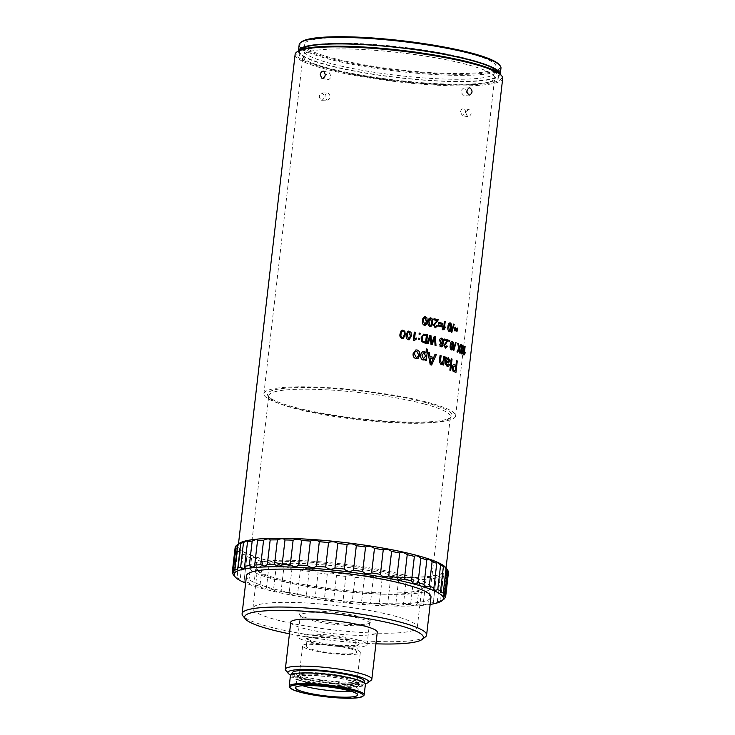 <?xml version="1.0" encoding="UTF-8"?>
<svg xmlns="http://www.w3.org/2000/svg" width="735" height="735" viewBox="0 0 735 735"><rect width="100%" height="100%" fill="white"/><g stroke="black" fill="none" stroke-linecap="round" stroke-linejoin="round"><path stroke-width="0.55" stroke-dasharray="3.67 2.76" d="M464.318 88.062L463.776 87.998C460.661 90.056 460.569 92.454 463.5 95.192L464.033 95.256C467.047 93.198 467.148 90.809 464.318 88.062M467.047 64.542A96.505 14.305 -173.4 0 0 363.182 49.548A96.505 14.305 -173.4 0 0 302.985 55.851A96.505 14.305 -173.4 0 0 397.203 81.153A96.505 14.305 -173.4 0 0 494.71 78.039A96.505 14.305 -173.4 0 0 467.047 64.542M427.954 402.412A96.505 14.305 6.6 0 1 455.617 415.909A96.505 14.305 6.6 0 1 358.11 419.033A96.505 14.305 6.6 0 1 263.893 393.73A96.505 14.305 6.6 0 1 324.089 387.418A96.505 14.305 6.6 0 1 427.954 402.412M460.496 111.977C461.047 109.46 462.232 108.266 464.033 108.394C466.495 111.545 465.871 113.888 462.177 115.404L460.496 111.977M327.929 92.876C330.86 95.605 330.768 98.003 327.645 100.061L327.103 100.006C324.282 97.268 324.374 94.87 327.387 92.812L327.929 92.876M330.934 76.091L329.252 72.664C325.55 74.189 324.934 76.523 327.397 79.674C329.197 79.803 330.373 78.608 330.934 76.091M295.121 54.362A104.48 15.49 -173.4 0 0 325.081 68.98A104.48 15.49 -173.4 0 0 437.527 85.214A104.48 15.49 -173.4 0 0 502.703 78.388M438.795 322.362A104.48 15.49 6.6 0 1 442.709 323.372A104.48 15.49 6.6 0 1 442.865 323.409L442.746 324.502M438.501 324.879A104.48 15.49 6.6 0 1 442.424 325.89A104.48 15.49 6.6 0 1 442.58 325.936L442.452 327.029M441.377 338.109L441.808 338.164C443.288 338.973 443.821 340.525 443.416 342.841L442.36 346.249L440.724 346.801M415.872 555.329A104.48 15.49 6.6 0 1 445.833 569.947A104.48 15.49 6.6 0 1 340.259 573.318A104.48 15.49 6.6 0 1 238.25 545.921A104.48 15.49 6.6 0 1 303.417 539.095A104.48 15.49 6.6 0 1 415.872 555.329M439.218 344.145L441.57 345.753L440.89 345.827M321.461 100.199L322.003 100.263C325.274 97.737 325.192 95.311 321.755 93.014C318.733 95.063 318.641 97.461 321.461 100.199M466.073 113.456L467.745 116.883C471.457 115.358 472.072 113.025 469.61 109.864C467.809 109.745 466.624 110.939 466.073 113.456M443.655 356.438A104.48 15.49 6.6 0 1 444.611 356.723L443.646 365.056M442.819 363.65L440.963 364.441M440.063 355.446A104.48 15.49 6.6 0 1 441.083 355.722L440.504 360.701L441.735 363.246M445.649 357.026A104.48 15.49 6.6 0 1 446.577 357.302L446.733 358.414L448.69 357.807L450.031 360.683L448.616 362.677L446.338 362.677L446.402 364.211L447.78 365.019M448.194 357.724L448.717 357.807M447.872 362.658L446.356 362.677M447.303 364.937L448.662 364.018L449.508 364.441C448.975 366.113 448.129 366.701 446.972 366.205M451.207 358.781A104.48 15.49 6.6 0 1 452.025 359.057L450.702 370.458M455.976 365.368L455.957 365.359A104.48 15.49 6.6 0 0 454.579 364.836L453.881 364.689M456.49 360.683A104.48 15.49 6.6 0 1 457.262 360.986L455.939 372.388M443.839 326.606L443.821 326.597A104.48 15.49 6.6 0 0 443.049 326.395M444.427 321.342A104.48 15.49 6.6 0 1 445.189 321.544L444.574 326.809A104.48 15.49 6.6 0 1 445.18 326.974L445.061 327.966M444.464 327.801L444.482 327.801A104.48 15.49 -173.4 0 0 444.464 327.801L444.206 329.308L442.957 329.877M442.507 328.683L443.646 328.122M449.857 322.821L451.327 324.071L451.428 327.727C451.327 330.153 450.592 331.421 449.223 331.549M453.67 324.071A104.48 15.49 6.6 0 1 454.202 324.245L451.786 332.339M455.204 327.112L456.279 328.811L457.299 328.04L457.85 330.006L456.913 331.439L456.132 330.033L454.919 330.971M446.733 345.891L447.422 346.213L445.373 348.105M444.546 339.028A104.48 15.49 6.6 0 1 448.203 340.084L444.638 345.441L445.823 347.159M449.094 340.36A104.48 15.49 6.6 0 1 449.765 340.571L449.645 341.665M452.071 341.233L453.385 342.482L453.449 346.139C453.33 348.565 452.65 349.832 451.391 349.952M455.525 342.473A104.48 15.49 6.6 0 1 456.003 342.648L453.725 350.742M460.661 344.467A104.48 15.49 6.6 0 1 461.295 344.743L459.375 348.748L460.119 353.213M458.98 349.603L457.648 352.194M457.712 343.282A104.48 15.49 6.6 0 1 458.419 343.557L459.412 347.03M462.48 345.193L463.335 346.424L463.234 350.081C463.078 352.506 462.554 353.783 461.681 353.912M464.713 346.36A104.48 15.49 6.6 0 1 465.08 346.562L464.336 353.232M465.108 352.322L463.96 355.042M434.247 336.354A104.48 15.49 6.6 0 1 435.34 336.621L435.984 345.579M434.633 337.723L432.125 344.642M430.342 336.667L428.137 343.723M429.865 335.335A104.48 15.49 6.6 0 1 430.921 335.573L431.693 343.438M423.636 334.159L424.931 334.25A104.48 15.49 6.6 0 1 427.476 334.802L426.493 343.355M418.592 338.21A104.48 15.49 6.6 0 1 419.547 338.403L419.419 339.506M419.18 333.056A104.48 15.49 6.6 0 1 420.144 333.249L420.016 334.351M414.31 332.11A104.48 15.49 6.6 0 1 415.303 332.303L414.531 338.964M416.433 338.045L416.313 339.055L413.961 340.783M408.366 331.09L410.984 332.22L411.334 335.867L409.239 339.735L408.32 339.745M402.054 330.052L404.866 331.136L405.242 334.774L403.193 338.633M436.719 325.568L437.536 325.881L435.166 327.782M434.017 318.724A104.48 15.49 6.6 0 1 438.336 319.762L434.247 325.127L435.708 326.836M430.251 317.851L432.309 319.063L432.566 322.72C432.52 325.146 431.62 326.423 429.856 326.56M424.692 316.666L426.906 317.869L427.2 321.526C427.154 323.942 426.217 325.228 424.389 325.366L425.069 325.403M433.723 357.421L433.705 357.421A104.48 15.49 6.6 0 0 429.947 356.521L429.332 352.772A104.48 15.49 6.6 0 0 427.963 352.46M435.083 354.16A104.48 15.49 6.6 0 1 436.351 354.472L431.629 365.038M423.553 351.449L425.905 353.039M426.383 348.95A104.48 15.49 6.6 0 1 427.568 349.217L426.254 360.628M425.234 359.038L423.13 360.086M415.881 349.943L416.975 349.97C419.161 350.678 420.098 352.341 419.777 354.959L418.307 358.129L417.085 358.643M442.626 343.098L441.028 343.833M297.51 51.459A103.617 15.361 -173.4 0 0 325.789 68.107A103.617 15.361 -173.4 0 0 444.381 84.525A103.617 15.361 -173.4 0 0 501.04 75.007M238.829 543.634A105.353 15.619 -173.4 0 0 267.586 560.557A105.353 15.619 -173.4 0 0 388.172 577.26A105.353 15.619 -173.4 0 0 445.777 567.585M467.699 58.837A96.505 14.305 6.6 0 1 495.372 72.333A96.505 14.305 6.6 0 1 397.865 75.457A96.505 14.305 6.6 0 1 303.647 50.155A96.505 14.305 6.6 0 1 363.843 43.843A96.505 14.305 6.6 0 1 467.699 58.837M468.36 53.131A96.505 14.305 -173.4 0 0 364.496 38.137A96.505 14.305 -173.4 0 0 304.299 44.449A96.505 14.305 -173.4 0 0 398.526 69.751A96.505 14.305 -173.4 0 0 496.033 66.637A96.505 14.305 -173.4 0 0 468.36 53.131M469.977 63.017A100.419 14.884 6.6 0 1 498.771 77.065A100.419 14.884 6.6 0 1 397.304 80.308A100.419 14.884 6.6 0 1 299.255 53.977A100.419 14.884 6.6 0 1 361.896 47.417A100.419 14.884 6.6 0 1 469.977 63.017M448.479 572.271A107.383 15.913 6.6 0 1 448.368 572.786L446.724 571.949L447.505 574.072A107.383 15.913 6.6 0 1 445.823 575.257L443.131 574.742L443.38 576.323A107.383 15.913 6.6 0 1 440.127 577.278C437.435 575.386 436.112 575.652 436.158 578.077A107.383 15.913 6.6 0 1 431.436 578.757C428.441 576.755 426.658 576.929 426.079 579.29A107.383 15.913 6.6 0 1 420.025 579.676C416.818 577.563 414.623 577.636 413.438 579.906A107.383 15.913 6.6 0 1 406.235 579.988C402.918 577.765 400.382 577.747 398.618 579.915A107.383 15.913 6.6 0 1 390.487 579.695C387.18 577.379 384.377 577.26 382.081 579.318A107.383 15.913 6.6 0 1 373.261 578.794C370.063 576.405 367.077 576.185 364.312 578.133A107.383 15.913 6.6 0 1 355.079 577.324C352.093 574.871 349.015 574.568 345.854 576.396A107.383 15.913 6.6 0 1 336.492 575.33C333.819 572.831 330.741 572.436 327.286 574.154A107.383 15.913 6.6 0 1 318.071 572.868C315.793 570.342 312.816 569.882 309.15 571.49A107.383 15.913 6.6 0 1 300.367 570.002C298.557 567.475 295.773 566.961 292.006 568.467A107.383 15.913 6.6 0 1 283.93 566.841C282.653 564.324 280.136 563.773 276.378 565.178A107.383 15.913 6.6 0 1 269.24 563.469L267.108 561.145L262.735 561.742A107.383 15.913 6.6 0 1 256.763 559.987C256.68 557.553 254.926 556.974 251.499 558.242A107.383 15.913 6.6 0 1 246.868 556.496L244.048 581.394L246.868 556.496C247.401 554.144 246.115 553.574 243.009 554.796A107.383 15.913 6.6 0 1 239.858 553.115L240.391 551.709L237.515 551.507A107.383 15.913 6.6 0 1 235.944 549.945L237.093 548.099L235.191 548.475A107.383 15.913 6.6 0 1 235.136 547.584M236.045 546.344L237.212 545.113L236.11 545.793M447.67 569.91L446.843 569L447.633 570.25M443.38 576.323L440.541 600.844A107.383 15.913 6.6 0 1 437.288 601.79C434.155 603.637 432.841 603.904 433.328 602.599L436.167 577.287L433.328 602.599A107.383 15.913 6.6 0 1 428.597 603.279L431.436 578.757M441.496 339.129L440.338 340.755L441.671 342.942M425.381 402.504A92.876 13.763 6.6 0 1 450.73 417.425A92.876 13.763 6.6 0 1 358.175 418.5A92.876 13.763 6.6 0 1 268.303 396.312A92.876 13.763 6.6 0 1 319.091 387.786A92.876 13.763 6.6 0 1 425.381 402.504M301.506 41.877A100.713 14.93 -173.4 0 0 328.995 58.047A100.713 14.93 -173.4 0 0 444.262 74.014A100.713 14.93 -173.4 0 0 499.341 64.763M299.963 50.109A100.419 14.884 -173.4 0 0 299.586 51.128A100.419 14.884 -173.4 0 0 397.635 77.451A100.419 14.884 -173.4 0 0 499.102 74.207A100.419 14.884 -173.4 0 0 498.964 73.132M235.191 548.475L232.352 572.997M233.151 574.127L235.944 549.945M237.515 551.507L234.676 576.029A107.383 15.913 6.6 0 1 233.225 574.614M234.676 576.029C236.936 578.555 237.717 579.088 237.019 577.636L239.858 553.115M240.391 551.709L237.019 577.636A107.383 15.913 6.6 0 0 240.17 579.318C242.835 581.817 244.121 582.386 244.029 581.017A107.383 15.913 6.6 0 0 248.669 582.763C251.646 585.225 253.4 585.804 253.924 584.5L256.763 559.987M243.009 554.796L240.17 579.318M251.499 558.242L248.669 582.763M262.735 561.742L259.905 586.264A107.383 15.913 6.6 0 1 253.924 584.5M259.905 586.264C263.102 588.652 265.271 589.231 266.41 587.991L269.24 563.469M276.378 565.178L273.539 589.7A107.383 15.913 6.6 0 1 266.41 587.991M273.539 589.7C276.847 592.015 279.364 592.575 281.092 591.363L283.93 566.841M292.006 568.467L289.167 592.989A107.383 15.913 6.6 0 1 281.092 591.363M289.167 592.989C292.484 595.212 295.268 595.727 297.537 594.523L300.367 570.002M309.15 571.49L306.311 596.011A107.383 15.913 6.6 0 1 297.537 594.523M306.311 596.011C309.527 598.125 312.504 598.584 315.232 597.38L318.071 572.868M327.286 574.154L324.447 598.676A107.383 15.913 6.6 0 1 315.232 597.38M324.447 598.676C327.452 600.688 330.52 601.083 333.662 599.852L336.492 575.33M345.854 576.396L343.024 600.918A107.383 15.913 6.6 0 1 333.662 599.852M343.024 600.918C345.726 602.81 348.803 603.123 352.24 601.846L355.079 577.324M364.312 578.133L361.473 602.654A107.383 15.913 6.6 0 1 352.24 601.846M361.473 602.654C363.788 604.436 366.765 604.657 370.422 603.316L373.261 578.794M382.081 579.318L379.242 603.839A107.383 15.913 6.6 0 1 370.422 603.316M379.242 603.839C381.088 605.511 383.89 605.631 387.648 604.216L390.487 579.695M398.618 579.915L395.788 604.436A107.383 15.913 6.6 0 1 387.648 604.216M395.788 604.436C397.102 605.998 399.638 606.017 403.396 604.51L406.235 579.988M413.438 579.906L410.599 604.427A107.383 15.913 6.6 0 1 403.396 604.51M410.599 604.427C411.334 605.888 413.529 605.815 417.186 604.198L420.025 579.676M426.079 579.29L423.241 603.812A107.383 15.913 6.6 0 1 417.186 604.198M423.241 603.812C423.369 605.181 425.161 605.006 428.597 603.279M437.288 601.79L440.127 577.278M443.131 574.742L440.541 600.844C439.438 602.094 440.256 601.745 442.985 599.778L445.823 575.257M444.17 599.025A107.383 15.913 6.6 0 1 442.985 599.778M447.505 574.072L444.73 598.042M445.529 597.307L448.368 572.786M448.341 359.057L446.834 359.828M446.806 359.828L446.512 361.363M453.348 369.916L453.982 370.256A104.48 15.49 6.6 0 1 455.323 370.771L455.332 370.762M452.935 367.776L454.028 366.067M452.907 367.776L453.33 369.916M449.37 330.557L450.123 330.19L449.342 330.557L448.699 326.9M448.672 326.9L449.958 323.841M457.455 329.868L456.968 330.658L456.463 329.5L457.133 328.784M454.671 328.876L455.084 330.226M454.643 328.876L455.231 327.902M451.538 348.969L452.227 348.601L451.51 348.969L450.95 345.312M450.932 345.312L452.144 342.253M461.828 352.929L462.315 352.552L461.8 352.929L461.516 349.281L462.499 346.213M423.902 335.169L423.121 335.491L422.101 338.1L422.983 341.408L424.178 341.839M425.602 342.152L425.611 342.142A104.48 15.49 6.6 0 0 424.159 341.839M408.458 338.752L409.56 338.357L408.44 338.752L407.3 335.132C407.236 333.424 407.87 332.395 409.202 332.064L408.761 332.073M402.293 337.677L403.423 337.282L402.284 337.687C401.034 336.915 400.639 335.711 401.089 334.076L401.099 334.067C401.025 332.358 401.677 331.329 403.046 330.989L402.504 331.016M430.003 325.568L430.976 325.192L429.984 325.568L429.01 321.921L430.489 318.861M424.527 324.383L425.537 323.997L424.508 324.383L423.498 320.745C423.443 319.027 424.04 318.007 425.271 317.695L424.968 317.676M431.105 363.549L430.177 357.927A104.48 15.49 6.6 0 1 430.195 357.927L430.177 357.927M423.415 358.799L422.009 355.464L423.764 352.791M416.203 351.266L416.828 351.293C415.348 351.284 414.549 352.166 414.411 353.93L416.129 357.284L416.754 357.302M424.196 403.965A91.425 13.552 6.6 0 1 450.408 416.754A91.425 13.552 6.6 0 1 449.149 418.656A91.425 13.552 6.6 0 1 358.028 419.703A91.425 13.552 6.6 0 1 269.561 397.874A91.425 13.552 6.6 0 1 268.771 395.742A91.425 13.552 6.6 0 1 325.798 389.761A91.425 13.552 6.6 0 1 424.196 403.965M500.976 68.07A101.586 15.058 6.6 0 1 437.61 74.713A101.586 15.058 6.6 0 1 328.279 58.929A101.586 15.058 6.6 0 1 299.163 44.725M500.25 74.345L500.269 74.189A101.586 15.058 6.6 0 1 500.25 74.345A101.586 15.058 6.6 0 1 397.607 77.625A101.586 15.058 6.6 0 1 298.438 50.991A101.586 15.058 6.6 0 1 298.456 50.834L298.438 50.991M430.15 604.446A105.353 15.619 6.6 0 1 336.942 601.956A105.353 15.619 6.6 0 1 245.628 583.094M404.397 575.046A91.425 13.552 6.6 0 1 430.609 587.835A91.425 13.552 6.6 0 1 338.238 590.784A91.425 13.552 6.6 0 1 248.981 566.814A91.425 13.552 6.6 0 1 306.008 560.842A91.425 13.552 6.6 0 1 404.397 575.046M246.482 575.771A92.876 13.763 -173.4 0 0 337.154 600.118A92.876 13.763 -173.4 0 0 430.995 597.123M399.27 575.22A84.167 12.477 6.6 0 1 422.248 588.744A84.167 12.477 6.6 0 1 338.357 589.718A84.167 12.477 6.6 0 1 256.91 569.616A84.167 12.477 6.6 0 1 302.939 561.88A84.167 12.477 6.6 0 1 399.27 575.22M425.335 636.969A92.876 13.763 6.6 0 1 332.771 638.044A92.876 13.763 6.6 0 1 242.899 615.866M398.085 576.69A82.715 12.256 6.6 0 1 421.798 588.257A82.715 12.256 6.6 0 1 420.659 589.975A82.715 12.256 6.6 0 1 338.219 590.931A82.715 12.256 6.6 0 1 258.178 571.178A82.715 12.256 6.6 0 1 257.461 569.239A82.715 12.256 6.6 0 1 309.058 563.837A82.715 12.256 6.6 0 1 398.085 576.69M375.925 643.814A89.973 13.34 6.6 0 1 289.434 633.809M393.565 615.746A82.715 12.256 6.6 0 1 417.278 627.313A82.715 12.256 6.6 0 1 333.699 629.987A82.715 12.256 6.6 0 1 252.941 608.304A82.715 12.256 6.6 0 1 304.538 602.893A82.715 12.256 6.6 0 1 393.565 615.746M290.775 622.214A43.54 6.45 -173.4 0 0 333.277 633.625A43.54 6.45 -173.4 0 0 377.266 632.219M309.775 611.097A36.281 5.375 6.6 0 1 351.734 614.892A36.281 5.375 6.6 0 1 370.651 622.738A36.281 5.375 6.6 0 1 334.489 623.151A36.281 5.375 6.6 0 1 299.384 614.488A36.281 5.375 6.6 0 1 309.775 611.097M371.221 680.169A43.54 6.45 6.6 0 1 327.838 680.674A43.54 6.45 6.6 0 1 285.713 670.274M310.62 612.788A34.83 5.163 6.6 0 1 359.553 618.365A34.83 5.163 6.6 0 1 369.54 623.243A34.83 5.163 6.6 0 1 369.062 623.96A34.83 5.163 6.6 0 1 334.351 624.364A34.83 5.163 6.6 0 1 300.652 616.049A34.83 5.163 6.6 0 1 300.349 615.232A34.83 5.163 6.6 0 1 310.62 612.788M365.267 683.725A40.636 6.027 6.6 0 1 327.553 683.1A40.636 6.027 6.6 0 1 290.692 675.088M357.081 639.753A34.83 5.163 6.6 0 1 367.068 644.623A34.83 5.163 6.6 0 1 331.88 645.753A34.83 5.163 6.6 0 1 297.877 636.62A34.83 5.163 6.6 0 1 319.596 634.342A34.83 5.163 6.6 0 1 357.081 639.753M292.208 672.948A36.281 5.375 -173.4 0 0 327.626 682.457A36.281 5.375 -173.4 0 0 364.284 681.29M313.726 635.646A26.846 3.978 6.6 0 1 344.779 638.458A26.846 3.978 6.6 0 1 358.772 644.264A26.846 3.978 6.6 0 1 332.018 644.577A26.846 3.978 6.6 0 1 306.036 638.164A26.846 3.978 6.6 0 1 313.726 635.646M353.553 679.067A36.281 5.375 6.6 0 1 363.954 684.138A36.281 5.375 6.6 0 1 327.305 685.314A36.281 5.375 6.6 0 1 291.878 675.796A36.281 5.375 6.6 0 1 314.506 673.425A36.281 5.375 6.6 0 1 353.553 679.067M314.571 637.346A25.394 3.767 6.6 0 1 350.255 641.416A25.394 3.767 6.6 0 1 357.532 644.962A25.394 3.767 6.6 0 1 357.182 645.495A25.394 3.767 6.6 0 1 331.871 645.789A25.394 3.767 6.6 0 1 307.294 639.716A25.394 3.767 6.6 0 1 307.083 639.128A25.394 3.767 6.6 0 1 314.571 637.346M290.435 675.63A37.733 5.595 -173.4 0 0 327.277 685.525A37.733 5.595 -173.4 0 0 365.396 684.303M349.428 648.546A25.394 3.767 6.6 0 1 356.705 652.092A25.394 3.767 6.6 0 1 331.044 652.91A25.394 3.767 6.6 0 1 306.256 646.258A25.394 3.767 6.6 0 1 322.095 644.595A25.394 3.767 6.6 0 1 349.428 648.546M363.66 695.641A37.733 5.595 6.6 0 1 326.055 696.073A37.733 5.595 6.6 0 1 289.544 687.06M351.991 648.454A29.023 4.3 6.6 0 1 360.315 652.505A29.023 4.3 6.6 0 1 330.989 653.452A29.023 4.3 6.6 0 1 302.645 645.835A29.023 4.3 6.6 0 1 320.754 643.943A29.023 4.3 6.6 0 1 351.991 648.454M348.592 677.817A29.023 4.3 6.6 0 1 356.916 681.878A29.023 4.3 6.6 0 1 327.589 682.815A29.023 4.3 6.6 0 1 299.255 675.208A29.023 4.3 6.6 0 1 317.355 673.306A29.023 4.3 6.6 0 1 348.592 677.817M350.806 677.743A32.156 4.768 6.6 0 1 360.031 682.236A32.156 4.768 6.6 0 1 327.534 683.274A32.156 4.768 6.6 0 1 296.141 674.849A32.156 4.768 6.6 0 1 316.197 672.745A32.156 4.768 6.6 0 1 350.806 677.743M351.229 691.332A31.201 4.621 -173.4 0 0 358.248 689.255A31.201 4.621 -173.4 0 0 349.309 684.891A31.201 4.621 -173.4 0 0 315.728 680.04A31.201 4.621 -173.4 0 0 296.269 682.08A31.201 4.621 -173.4 0 0 302.627 685.709M350.476 680.592A32.156 4.768 6.6 0 1 359.7 685.093A32.156 4.768 6.6 0 1 327.204 686.132A32.156 4.768 6.6 0 1 295.81 677.698A32.156 4.768 6.6 0 1 315.866 675.594A32.156 4.768 6.6 0 1 350.476 680.592M305.705 682.172A31.201 4.621 -173.4 0 0 339.285 687.023A31.201 4.621 -173.4 0 0 358.744 684.983A31.201 4.621 -173.4 0 0 328.288 676.797A31.201 4.621 -173.4 0 0 296.756 677.808A31.201 4.621 -173.4 0 0 305.705 682.172M305.87 680.748A31.201 4.621 -173.4 0 0 339.451 685.59A31.201 4.621 -173.4 0 0 358.91 683.55A31.201 4.621 -173.4 0 0 328.453 675.373A31.201 4.621 -173.4 0 0 296.922 676.384A31.201 4.621 -173.4 0 0 305.87 680.748M455.617 415.909L494.71 78.039M263.893 393.73L302.985 55.851M445.833 569.947L446.062 567.925M238.25 545.921L238.48 543.909M469.417 87.805L463.776 87.998M469.674 95.054L464.033 95.256M322.003 100.263L327.645 100.061M321.755 93.014L327.387 92.812M469.61 109.864L464.033 108.394M467.745 116.883L462.177 115.404M321.82 78.195L327.397 79.674M323.676 71.185L329.252 72.664M495.372 72.333L496.033 66.637M303.647 50.155L304.299 44.449M498.771 77.065L499.102 74.207M299.255 53.977L299.586 51.128M247.585 541.364L244.608 567.089M240.749 542.843L237.644 569.634M237.212 545.113L234.052 572.427M237.093 548.099L233.932 575.376M446.724 571.949L443.563 599.273M446.843 569L443.683 596.287M443.471 565.987L440.384 592.667M436.728 562.982L433.769 588.542M449.149 418.656L450.73 417.425M269.561 397.874L268.303 396.312M430.609 587.835L450.408 416.754M248.981 566.814L268.771 395.742M420.659 589.975L422.248 588.744M258.178 571.178L256.91 569.616M417.278 627.313L421.798 588.257M252.941 608.304L257.461 569.239M369.062 623.96L370.651 622.738M300.652 616.049L299.384 614.488M367.068 644.623L369.54 623.243M297.877 636.62L300.349 615.232M363.954 684.138L364.137 682.613M291.878 675.796L292.052 674.271M357.182 645.495L358.772 644.264M307.294 639.716L306.036 638.164M356.705 652.092L357.532 644.962M306.256 646.258L307.083 639.128M356.916 681.878L360.315 652.505M299.255 675.208L302.645 645.835M357.596 694.961L358.248 689.255M295.608 687.785L296.269 682.08M359.7 685.093L360.031 682.236M295.81 677.698L296.141 674.849M296.922 676.384L296.756 677.808M358.91 683.55L358.744 684.983"/><path stroke-width="1.1" d="M446.062 567.925L502.703 78.388A104.48 15.49 -173.4 0 0 501.803 75.944A104.48 15.49 -173.4 0 0 472.752 63.77A104.48 15.49 -173.4 0 0 367.647 47.977A104.48 15.49 -173.4 0 0 296.563 52.194A104.48 15.49 -173.4 0 0 295.121 54.362L238.48 543.909M469.959 87.869C472.789 90.598 472.697 92.996 469.674 95.054L469.132 94.99C466.21 92.261 466.302 89.863 469.417 87.805L469.959 87.869M438.813 322.362A104.517 15.49 -173.4 0 1 442.893 323.409L442.764 324.502A104.48 15.49 -173.4 0 0 442.589 324.466A104.48 15.49 -173.4 0 0 438.666 323.455L438.795 322.362L438.666 323.455M442.452 327.029L442.47 327.029A104.48 15.49 -173.4 0 0 442.295 326.983A104.48 15.49 -173.4 0 0 438.372 325.982L438.501 324.879L438.372 325.982A104.517 15.49 -173.4 0 1 442.47 327.029L442.599 325.927A104.517 15.49 -173.4 0 0 438.519 324.879M441 338.173L441.836 338.164C440.596 338.026 439.833 338.826 439.567 340.581L439.548 340.581C439.824 338.826 440.577 338.017 441.808 338.164C443.306 338.964 443.839 340.525 443.435 342.841L442.378 346.249L440.044 346.451M441.211 346.865L439.218 344.145L441.23 346.865M439.567 340.581L441.413 343.879L439.548 340.581M443.131 360.913L443.655 356.438L443.159 360.913L441.395 363.2L440.531 360.701L441.101 355.722A104.517 15.49 -173.4 0 0 440.081 355.446L439.493 360.545L440.063 355.446M440.963 364.441L439.374 361.923L440.991 364.441L442.847 363.614L442.709 364.781A104.517 15.49 -173.4 0 1 443.674 365.056L443.674 365.056A104.48 15.49 -173.4 0 0 442.69 364.781L442.819 363.65M439.374 361.923L439.475 360.545L439.374 361.923M446.972 366.205L445.208 363.779L447.744 366.333L446.972 366.205C448.157 366.701 449.002 366.113 449.526 364.441L448.662 364.018L447.303 364.937L446.421 364.211L446.356 362.677L448.644 362.677L447.872 362.658L448.644 362.677L450.05 360.683L448.194 357.724M445.208 363.779L445.676 357.026L445.208 363.779M449.884 370.183L451.226 358.781L449.884 370.183A104.48 15.49 -173.4 0 1 450.702 370.458L450.73 370.458A104.517 15.49 -173.4 0 0 449.912 370.183M455.957 365.359L456.518 360.683L455.976 365.368A104.517 15.49 -173.4 0 0 454.597 364.836L453.881 364.689M452.071 367.518L453.082 371.175L453.927 371.607A104.517 15.49 -173.4 0 1 455.966 372.397L455.939 372.388A104.48 15.49 -173.4 0 0 453.899 371.607L453.054 371.175L452.043 367.509C452.466 365.157 453.311 364.266 454.579 364.836C453.339 364.257 452.494 365.148 452.071 367.518L452.043 367.509M443.821 326.597L444.427 321.342L443.839 326.606A104.517 15.49 -173.4 0 0 443.067 326.395L442.957 327.387L443.049 326.395M444.482 327.801A104.517 15.49 -173.4 0 1 445.088 327.966L445.061 327.966A104.48 15.49 -173.4 0 0 444.482 327.801L444.225 329.308L442.985 329.877L442.286 329.583L442.507 328.683L442.286 329.583M442.929 328.857L443.701 327.589A104.48 15.49 -173.4 0 0 442.939 327.387M449.223 331.549L449.25 331.549C450.61 331.439 451.345 330.171 451.455 327.727L451.345 324.071L450.252 322.885C448.855 322.987 448.093 324.264 447.983 326.689L447.964 326.689C447.551 329.004 447.964 330.621 449.25 331.549L449.223 331.549C447.946 330.64 447.523 329.014 447.964 326.689C448.065 324.273 448.828 323.005 450.224 322.885L449.875 322.821M451.244 332.165L453.67 324.071L451.244 332.165A104.48 15.49 -173.4 0 1 451.786 332.339L451.814 332.339A104.517 15.49 -173.4 0 0 451.262 332.165M454.919 330.971L456.159 330.033L456.931 331.439L457.877 330.006L457.326 328.04L456.297 328.811L455.388 327.139L454.221 328.784L454.947 330.98L455.525 330.833L454.919 330.971L454.202 328.784L455.204 327.112M445.373 348.105L443.903 345.239L447.174 340.921A104.48 15.49 -173.4 0 0 444.418 340.121L444.565 339.028L444.418 340.121M445.502 347.122L446.733 345.891L445.529 347.122L444.657 345.441L448.221 340.084A104.517 15.49 -173.4 0 0 444.565 339.028M448.966 341.453L449.113 340.36L448.966 341.453A104.48 15.49 -173.4 0 1 449.645 341.665L449.664 341.665A104.517 15.49 -173.4 0 0 448.984 341.453M451.391 349.952L451.419 349.952C452.659 349.851 453.348 348.583 453.467 346.139L453.412 342.482L452.42 341.288C451.134 341.398 450.426 342.666 450.298 345.101L450.279 345.101C449.875 347.416 450.252 349.033 451.419 349.952L451.391 349.952C450.224 349.042 449.857 347.425 450.279 345.101C450.399 342.685 451.106 341.408 452.392 341.288M453.229 350.577L455.525 342.473L453.229 350.577A104.48 15.49 -173.4 0 1 453.725 350.742L453.752 350.751A104.517 15.49 -173.4 0 0 453.256 350.577M459.154 347.545L460.689 344.467L459.182 347.545L458.447 343.557A104.517 15.49 -173.4 0 0 457.73 343.282L458.723 348.463L457.712 343.282M459.513 352.947A104.517 15.49 -173.4 0 1 460.147 353.213L460.119 353.213A104.48 15.49 -173.4 0 0 459.485 352.938L458.952 349.594L459.485 352.938M458.723 348.463L456.931 351.918A104.517 15.49 -173.4 0 1 457.675 352.194L457.648 352.194A104.48 15.49 -173.4 0 0 456.931 351.918L458.704 348.463M461.681 353.912L461.709 353.912C462.572 353.801 463.096 352.524 463.261 350.081L463.353 346.424L462.71 345.248C461.8 345.367 461.268 346.644 461.093 349.07L461.065 349.07C460.716 351.394 460.918 353.002 461.709 353.912L461.681 353.912C460.891 353.011 460.689 351.404 461.065 349.07C461.231 346.654 461.773 345.377 462.683 345.248M463.96 355.042A104.48 15.49 -173.4 0 0 463.721 354.913L464.713 346.36L463.721 354.913A104.517 15.49 -173.4 0 1 463.987 355.051L465.016 353.333L465.136 352.322L464.336 353.232L465.108 346.562A104.517 15.49 -173.4 0 0 464.74 346.369M464.309 353.232L465.108 352.322M431.684 343.475L434.247 336.354L431.702 343.475L430.94 335.573A104.517 15.49 -173.4 0 0 429.874 335.335L427.136 343.493L429.865 335.335M432.143 344.642A104.517 15.49 -173.4 0 0 431.004 344.375L430.517 339.864L430.986 344.375A104.48 15.49 -173.4 0 1 432.125 344.642L434.651 337.677L435.065 345.349A104.517 15.49 -173.4 0 1 436.002 345.579L436.002 345.579A104.48 15.49 -173.4 0 0 435.046 345.349L434.624 337.677M430.517 339.864L430.324 336.667L430.517 339.864M428.137 343.723A104.48 15.49 -173.4 0 0 427.118 343.493L427.118 343.493A104.517 15.49 -173.4 0 1 428.156 343.723L430.342 336.667M421.063 337.87L423.636 334.159L421.063 337.87L421.826 341.6L421.063 337.87M421.826 341.6L424.077 342.822A104.517 15.49 -173.4 0 1 426.502 343.355L426.502 343.355A104.48 15.49 -173.4 0 0 424.058 342.822L421.807 341.6M418.463 339.313L418.592 338.21L418.463 339.313A104.48 15.49 -173.4 0 1 419.419 339.506L419.428 339.506A104.517 15.49 -173.4 0 0 418.472 339.313M419.06 334.159L419.18 333.056L419.06 334.159A104.48 15.49 -173.4 0 1 420.016 334.351L420.025 334.351A104.517 15.49 -173.4 0 0 419.069 334.159M413.97 340.783L413.961 340.783A104.48 15.49 -173.4 0 0 413.327 340.663L414.31 332.11L413.327 340.663A104.517 15.49 -173.4 0 1 413.97 340.783L416.332 339.055L416.451 338.045L414.531 338.964L415.312 332.293A104.517 15.49 -173.4 0 0 414.329 332.11L414.329 332.11M408.329 339.735L409.248 339.735L411.352 335.858L410.994 332.22L408.375 331.081L406.28 334.949C405.766 337.273 406.446 338.872 408.329 339.735L408.32 339.745C406.437 338.881 405.757 337.291 406.271 334.958L407.521 331.549M403.203 338.633L405.251 334.774L404.875 331.136L402.063 330.052L400.051 333.892C399.528 336.217 400.226 337.806 402.164 338.66L403.203 338.633L402.155 338.67C400.226 337.824 399.518 336.235 400.042 333.901L401.218 330.575M433.907 319.817A104.517 15.49 -173.4 0 1 437.15 320.598L433.402 324.934L435.184 327.782L435.855 327.847L435.166 327.782L433.384 324.934L437.132 320.598A104.48 15.49 -173.4 0 0 433.889 319.826L434.017 318.724L433.889 319.826M435.708 326.836L436.719 325.568L435.313 326.799L434.266 325.127L438.354 319.762A104.517 15.49 -173.4 0 0 434.036 318.724M429.856 326.56L429.874 326.551C431.62 326.441 432.52 325.155 432.584 322.72L432.327 319.063L430.875 317.887C429.102 318.016 428.183 319.293 428.128 321.719C427.632 324.043 428.22 325.651 429.874 326.551L429.856 326.56C428.202 325.66 427.623 324.052 428.11 321.728C428.165 319.302 429.084 318.025 430.866 317.897M425.069 325.403L424.398 325.366C426.217 325.238 427.154 323.96 427.21 321.526L426.925 317.869L425.4 316.702C423.553 316.84 422.597 318.117 422.551 320.543L422.533 320.543C422.055 322.867 422.671 324.475 424.398 325.366L424.389 325.366C422.653 324.484 422.037 322.876 422.533 320.543C422.579 318.136 423.535 316.849 425.39 316.702L424.701 316.666M433.705 357.421L435.102 354.151L433.723 357.421A104.517 15.49 -173.4 0 0 429.966 356.521L429.35 352.772A104.517 15.49 -173.4 0 0 427.981 352.46L430.232 364.698A104.48 15.49 -173.4 0 1 431.629 365.038L431.647 365.029A104.517 15.49 -173.4 0 0 430.251 364.698L427.981 352.46M425.905 353.039L426.383 348.95L425.923 353.066L423.553 351.449M423.13 360.086C421.238 359.296 420.457 357.669 420.769 355.225C420.475 357.679 421.256 359.296 423.149 360.086L425.234 359.038L425.078 360.361A104.517 15.49 -173.4 0 1 426.272 360.628L426.272 360.628A104.48 15.49 -173.4 0 0 425.06 360.361L425.207 359.066M420.769 355.225C421.054 352.708 422.221 351.468 424.27 351.486C422.239 351.459 421.072 352.699 420.787 355.225L420.769 355.225M413.098 353.746L415.881 349.943L413.098 353.746C412.849 356.3 413.814 357.917 415.982 358.597L418.325 358.129L419.795 354.959C420.108 352.331 419.171 350.678 416.993 349.97L415.891 349.943M320.23 74.795C320.736 72.26 321.893 71.065 323.676 71.185L325.357 74.612C324.796 77.129 323.62 78.323 321.82 78.195L320.23 74.795M442.626 343.098L441.588 345.753L442.608 343.098L441.046 343.833L440.384 343.475M501.803 75.944L501.04 75.007A103.617 15.361 -173.4 0 0 400.777 50.265A103.617 15.361 -173.4 0 0 297.51 51.459L296.563 52.194M440.605 565.059L437.766 589.58C434.67 590.811 433.384 590.242 433.907 587.881L436.746 563.359C436.645 561.99 437.931 562.56 440.605 565.059A107.383 15.913 6.6 0 1 443.756 566.74C443.049 565.279 443.83 565.821 446.099 568.348A107.383 15.913 6.6 0 1 447.551 569.763L445.777 567.585A105.353 15.619 -173.4 0 0 343.833 542.421A105.353 15.619 -173.4 0 0 238.829 543.634L236.615 545.361A107.383 15.913 6.6 0 1 237.791 544.598C240.51 542.641 241.328 542.283 240.235 543.533A107.383 15.913 6.6 0 1 243.487 542.586C246.611 540.749 247.934 540.473 247.456 541.778A107.383 15.913 6.6 0 1 252.179 541.098C255.605 539.371 257.388 539.196 257.535 540.574A107.383 15.913 6.6 0 1 263.589 540.188C267.228 538.571 269.423 538.489 270.177 539.949A107.383 15.913 6.6 0 1 277.38 539.867C281.128 538.36 283.664 538.378 284.996 539.94A107.383 15.913 6.6 0 1 293.127 540.17C296.866 538.746 299.669 538.874 301.534 540.537A107.383 15.913 6.6 0 1 310.354 541.061C313.983 539.72 316.969 539.94 319.302 541.723A107.383 15.913 6.6 0 1 328.536 542.531C331.954 541.254 335.031 541.566 337.76 543.459A107.383 15.913 6.6 0 1 347.122 544.525C350.227 543.294 353.305 543.689 356.328 545.701A107.383 15.913 6.6 0 1 365.543 546.996C368.263 545.793 371.23 546.252 374.464 548.374A107.383 15.913 6.6 0 1 383.247 549.853C385.498 548.659 388.282 549.174 391.608 551.397A107.383 15.913 6.6 0 1 399.684 553.014C401.402 551.81 403.919 552.362 407.236 554.677A107.383 15.913 6.6 0 1 414.375 556.395C415.505 555.145 417.673 555.724 420.87 558.122A107.383 15.913 6.6 0 1 426.851 559.877C427.375 558.572 429.13 559.16 432.116 561.613A107.383 15.913 6.6 0 1 436.746 563.359L436.728 562.982M443.674 365.056L444.638 356.723A104.517 15.49 -173.4 0 0 443.674 356.438M443.159 360.913L441.735 363.246M448.717 357.807L446.751 358.414L446.595 357.302A104.517 15.49 -173.4 0 0 445.676 357.026M446.356 362.677L447.872 362.658M450.73 370.458L452.053 359.057A104.517 15.49 -173.4 0 0 451.226 358.781M455.966 372.397L457.28 360.986A104.517 15.49 -173.4 0 0 456.518 360.683M445.088 327.966L445.199 326.974A104.517 15.49 -173.4 0 0 444.601 326.809L445.208 321.544A104.517 15.49 -173.4 0 0 444.445 321.342M443.664 328.122L442.957 328.848L443.729 327.589A104.517 15.49 -173.4 0 0 442.957 327.387M442.314 329.583L442.985 329.877M451.814 332.339L454.221 324.245A104.517 15.49 -173.4 0 0 453.697 324.071M447.174 340.921L443.922 345.239L445.401 348.096L447.44 346.213L446.751 345.891M447.192 340.921A104.517 15.49 -173.4 0 0 444.436 340.121M449.664 341.665L449.792 340.571A104.517 15.49 -173.4 0 0 449.113 340.36M453.752 350.751L456.031 342.648A104.517 15.49 -173.4 0 0 455.553 342.482M460.147 353.213L459.393 348.757L461.323 344.743A104.517 15.49 -173.4 0 0 460.689 344.467M457.675 352.194L458.98 349.603M436.002 345.579L435.359 336.621A104.517 15.49 -173.4 0 0 434.266 336.354M426.502 343.355L427.494 334.802A104.517 15.49 -173.4 0 0 424.949 334.25L423.654 334.159M419.428 339.506L419.556 338.403A104.517 15.49 -173.4 0 0 418.601 338.21M420.025 334.351L420.154 333.249A104.517 15.49 -173.4 0 0 419.198 333.056M416.451 338.045L414.54 338.964M435.184 327.782L437.555 325.881L436.737 325.568M430.875 317.887L430.26 317.842M431.647 365.029L436.369 354.472A104.517 15.49 -173.4 0 0 435.102 354.151M426.272 360.628L427.586 349.217A104.517 15.49 -173.4 0 0 426.401 348.95M413.116 353.737C412.877 356.31 413.833 357.927 415.992 358.597L415.982 358.597M415.992 358.597L417.085 358.643M442.764 324.502A104.517 15.49 -173.4 0 0 438.685 323.455M440.908 345.827L441.588 345.753L439.236 344.145M441.671 342.942L440.357 340.755L441.781 339.166L442.819 341.472L441.377 342.905L442.819 341.472M441.496 339.129L442.792 341.472M233.932 575.376L232.352 572.997A107.383 15.913 6.6 0 1 232.297 572.106L235.136 547.584A107.383 15.913 6.6 0 1 235.246 547.079L236.045 546.344M240.749 542.843L237.644 569.634L234.952 569.12A107.383 15.913 6.6 0 0 233.271 570.314L236.11 545.793A107.383 15.913 6.6 0 1 236.615 545.361M247.585 541.364L244.617 566.299A107.383 15.913 6.6 0 1 249.34 565.619L252.179 541.098M446.099 568.348L443.26 592.869L440.384 592.667L443.471 565.987M447.551 569.763A107.383 15.913 6.6 0 1 447.67 569.91L444.831 594.431L443.683 596.287L445.585 595.901A107.383 15.913 6.6 0 1 445.649 596.792A107.383 15.913 6.6 0 1 445.529 597.307C443.279 599.374 442.985 599.806 444.666 598.593A107.383 15.913 6.6 0 1 444.17 599.025L441.946 600.743A105.353 15.619 6.6 0 1 430.15 604.446M447.633 570.25L448.423 571.38A107.383 15.913 6.6 0 1 448.479 572.271L445.649 596.792M446.558 360.94L446.834 359.828L448.359 359.057L449.186 360.481L447.918 361.326L446.558 360.94M448.258 361.344L446.512 361.363M455.351 370.771A104.517 15.49 -173.4 0 0 454.01 370.265L453.348 369.916L452.935 367.776L454.469 366.159A104.517 15.49 6.6 0 1 455.829 366.682L455.351 370.771L455.829 366.682M454.028 366.067L454.441 366.159A104.48 15.49 6.6 0 1 455.801 366.682M450.775 327.525L450.151 330.19L449.37 330.557L448.699 326.9L450.132 323.869L450.775 327.525L449.958 323.841M450.757 327.525L450.151 330.19L449.37 330.557M456.995 330.658L456.481 329.5L457.207 328.793L456.995 330.658M457.106 328.784L457.455 329.868M455.204 327.902L455.985 329.326L455.084 330.226L454.671 328.876L455.342 327.92L455.985 329.326L455.084 330.226M451.538 348.969L452.255 348.601L452.833 345.937L452.255 348.601L451.538 348.969L450.95 345.312L452.301 342.28L452.852 345.937L452.144 342.253M462.848 349.888L461.828 352.929L461.543 349.281L462.6 346.24L462.848 349.888L462.471 346.213M462.82 349.888L461.828 352.929M423.13 335.491L424.913 335.252A104.517 15.49 6.6 0 1 426.383 335.564L425.62 342.152A104.517 15.49 -173.4 0 0 424.178 341.839L423.002 341.408L422.111 338.1L423.13 335.491L423.902 335.169M410.35 335.684L409.57 338.357L408.458 338.752L407.3 335.132C407.254 333.405 407.888 332.385 409.22 332.064L410.35 335.684L408.761 332.073M410.332 335.684L409.57 338.357L408.458 338.752M402.293 337.677L403.432 337.273L404.213 334.6L403.432 337.273L402.293 337.677C401.044 336.924 400.648 335.72 401.099 334.067C401.034 332.349 401.687 331.32 403.056 330.989C404.278 331.751 404.673 332.955 404.222 334.6L404.222 334.6C404.663 332.973 404.278 331.77 403.046 330.989L402.504 331.016M431.711 322.527L430.986 325.192L430.003 325.568L429.029 321.921C429.01 320.194 429.589 319.183 430.765 318.88L431.693 322.527L430.489 318.861M431.693 322.527L430.986 325.192L430.003 325.568M426.291 321.333L425.556 323.997L424.527 324.383L423.498 320.745C423.461 319.018 424.058 317.998 425.289 317.695L426.272 321.333L424.968 317.676M426.272 321.333L425.556 323.997L424.527 324.383M430.195 357.927A104.48 15.49 6.6 0 1 433.181 358.652L431.105 363.549L430.195 357.927A104.517 15.49 6.6 0 1 433.2 358.643L431.087 363.549M423.415 358.799L425.547 356.126L424.159 352.818L425.565 356.126L423.433 358.799L422.028 355.464L423.764 352.791M416.754 357.302L416.148 357.284C417.59 357.311 418.38 356.447 418.518 354.702L416.828 351.293L418.537 354.702C418.399 356.447 417.599 357.311 416.148 357.284L414.43 353.93C414.558 352.157 415.367 351.275 416.837 351.284L416.212 351.266M500.094 65.7L499.341 64.763A100.713 14.93 -173.4 0 0 401.88 40.71A100.713 14.93 -173.4 0 0 301.506 41.877L300.56 42.612A101.586 15.058 6.6 0 1 369.668 38.505A101.586 15.058 6.6 0 1 471.852 53.866A101.586 15.058 6.6 0 1 500.094 65.7A101.586 15.058 6.6 0 1 500.976 68.07L500.269 74.189A101.586 15.058 6.6 0 0 471.126 60.141A101.586 15.058 6.6 0 0 362.3 44.385A101.586 15.058 6.6 0 0 298.456 50.834L299.163 44.725A101.586 15.058 6.6 0 1 300.56 42.612M498.964 73.132A100.419 14.884 -173.4 0 0 470.308 60.169A100.419 14.884 -173.4 0 0 365.543 44.752A100.419 14.884 -173.4 0 0 299.963 50.109M420.87 558.122L418.04 582.634C414.402 583.976 412.234 583.397 411.536 580.916L414.375 556.395M407.236 554.677L404.397 579.198A107.383 15.913 6.6 0 1 411.536 580.916M404.397 579.198C400.658 580.613 398.14 580.062 396.845 577.535L399.684 553.014M391.608 551.397L388.769 575.918A107.383 15.913 6.6 0 1 396.845 577.535M388.769 575.918C385.021 577.425 382.237 576.911 380.408 574.375L383.247 549.853M374.464 548.374L371.625 572.896A107.383 15.913 6.6 0 1 380.408 574.375M371.625 572.896C367.987 574.504 365.01 574.044 362.704 571.518L365.543 546.996M356.328 545.701L353.498 570.222A107.383 15.913 6.6 0 1 362.704 571.518M353.498 570.222C350.053 571.94 346.984 571.554 344.283 569.046L347.122 544.525M337.76 543.459L334.921 567.98A107.383 15.913 6.6 0 1 344.283 569.046M334.921 567.98C331.779 569.818 328.71 569.506 325.697 567.053L328.536 542.531M319.302 541.723L316.473 566.244A107.383 15.913 6.6 0 1 325.697 567.053M316.473 566.244C313.726 568.192 310.74 567.971 307.515 565.582L310.354 541.061M301.534 540.537L298.704 565.059A107.383 15.913 6.6 0 1 307.515 565.582M298.704 565.059C296.425 567.126 293.623 566.997 290.288 564.691L293.127 540.17M284.996 539.94L282.157 564.462A107.383 15.913 6.6 0 1 290.288 564.691M282.157 564.462C280.412 566.63 277.876 566.611 274.541 564.388L277.38 539.867M270.177 539.949L267.338 564.471A107.383 15.913 6.6 0 1 274.541 564.388M267.338 564.471L264.82 566.262L260.76 564.71L263.589 540.188M257.535 540.574L254.696 565.096A107.383 15.913 6.6 0 1 260.76 564.71M254.696 565.096C254.135 567.448 252.353 567.622 249.34 565.619M244.608 567.089L244.617 566.299C244.672 568.725 243.349 568.991 240.657 567.108L243.487 542.586M237.405 568.054A107.383 15.913 6.6 0 1 240.657 567.108M234.952 569.12L237.791 544.598M233.271 570.314L234.052 572.427L232.407 571.6L235.246 547.079M232.297 572.106A107.383 15.913 6.6 0 1 232.407 571.6M245.628 583.094A105.353 15.619 6.6 0 1 234.998 576.8L233.225 574.614A107.383 15.913 6.6 0 1 233.105 574.467L233.151 574.127M444.73 598.042L443.563 599.273M448.423 571.38L445.585 595.901M443.26 592.869A107.383 15.913 6.6 0 1 444.831 594.431M437.766 589.58A107.383 15.913 6.6 0 1 440.917 591.262M433.769 588.542L433.907 587.881A107.383 15.913 6.6 0 0 429.277 586.135C425.859 587.403 424.104 586.824 424.012 584.399L426.851 559.877M432.116 561.613L429.277 586.135M418.04 582.634A107.383 15.913 6.6 0 1 424.012 584.399M447.891 361.326L449.186 360.481L448.341 359.057M425.611 342.142L426.383 335.564M424.913 335.252L424.894 335.252A104.48 15.49 6.6 0 1 426.364 335.573M424.894 335.252L424.159 335.16M234.998 576.8A105.353 15.619 6.6 0 1 265.16 566.942A105.353 15.619 6.6 0 1 387.023 577.967A105.353 15.619 6.6 0 1 441.946 600.743M426.612 635.04L430.995 597.123A92.876 13.763 -173.4 0 0 404.369 584.132A92.876 13.763 -173.4 0 0 304.409 569.698A92.876 13.763 -173.4 0 0 246.482 575.771L242.091 613.697A92.876 13.763 6.6 0 1 300.027 607.625A92.876 13.763 6.6 0 1 399.987 622.049A92.876 13.763 6.6 0 1 426.612 635.04A92.876 13.763 6.6 0 1 425.335 636.969L422.156 639.432A89.973 13.34 6.6 0 1 375.925 643.814M289.434 633.809A89.973 13.34 6.6 0 1 245.426 618.98L242.899 615.866A92.876 13.763 6.6 0 1 242.091 613.697M245.426 618.98A89.973 13.34 6.6 0 1 294.625 610.712A89.973 13.34 6.6 0 1 397.598 624.98A89.973 13.34 6.6 0 1 422.156 639.432M371.827 679.269L377.266 632.219A43.54 6.45 -173.4 0 0 364.79 626.137A43.54 6.45 -173.4 0 0 317.933 619.366A43.54 6.45 -173.4 0 0 290.775 622.214L285.327 669.263A43.54 6.45 6.6 0 1 312.485 666.415A43.54 6.45 6.6 0 1 359.341 673.177A43.54 6.45 6.6 0 1 371.827 679.269A43.54 6.45 6.6 0 1 371.221 680.169L368.051 682.631A40.636 6.027 6.6 0 1 365.267 683.725M290.692 675.088A40.636 6.027 6.6 0 1 288.239 673.398L285.713 670.274A43.54 6.45 6.6 0 1 285.327 669.263M288.239 673.398A40.636 6.027 6.6 0 1 310.455 669.659A40.636 6.027 6.6 0 1 356.962 676.108A40.636 6.027 6.6 0 1 368.051 682.631M364.137 682.613L364.284 681.29A36.281 5.375 -173.4 0 0 353.884 676.209A36.281 5.375 -173.4 0 0 314.837 670.577A36.281 5.375 -173.4 0 0 292.208 672.948L292.052 674.271M364.174 694.851L365.396 684.303A37.733 5.595 -173.4 0 0 354.582 679.03A37.733 5.595 -173.4 0 0 313.974 673.168A37.733 5.595 -173.4 0 0 290.435 675.63L289.213 686.178A37.733 5.595 6.6 0 1 312.752 683.715A37.733 5.595 6.6 0 1 353.36 689.577A37.733 5.595 6.6 0 1 364.174 694.851A37.733 5.595 6.6 0 1 363.66 695.641L362.704 696.376A36.86 5.467 6.6 0 1 325.972 696.798A36.86 5.467 6.6 0 1 290.307 687.997A36.86 5.467 6.6 0 1 310.455 684.607A36.86 5.467 6.6 0 1 352.644 690.45A36.86 5.467 6.6 0 1 362.704 696.376M290.307 687.997L289.544 687.06A37.733 5.595 6.6 0 1 289.213 686.178M348.647 690.597A31.201 4.621 -173.4 0 0 315.067 685.746A31.201 4.621 -173.4 0 0 295.608 687.785A31.201 4.621 -173.4 0 0 326.064 695.962A31.201 4.621 -173.4 0 0 357.596 694.961A31.201 4.621 -173.4 0 0 348.647 690.597M302.627 685.709A31.201 4.621 -173.4 0 0 305.209 686.444A31.201 4.621 -173.4 0 0 351.229 691.332"/></g></svg>

